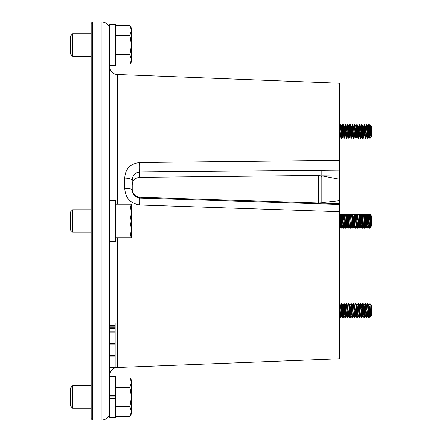 <?xml version="1.0" encoding="UTF-8"?>
<svg xmlns="http://www.w3.org/2000/svg" width="442" height="442" viewBox="0 0 442 442"><rect width="100%" height="100%" fill="white"/><g stroke="black" fill="none" stroke-linecap="round" stroke-linejoin="round"><path stroke-width="0.66" d="M109.765 29.89L109.765 412.11A7.79 7.79 0 0 1 101.975 419.9L92.389 419.9L92.389 22.1L101.975 22.1A7.79 7.79 0 0 1 109.765 29.89M92.389 419.9L91.19 418.701L91.19 23.299L92.389 22.1M321.842 203.154L321.842 202.646L339.246 200.734L339.207 203.701L339.517 204.011L339.517 200.784L339.517 358.495L339.207 358.805L339.207 203.701L321.842 203.154L321.842 202.801L318.389 203L139.749 197.276L139.749 198.082A7.79 0.276 91.8 0 1 139.782 204.983C130.307 203.436 125.296 197.872 124.749 188.286L124.749 178.087C125.274 168.866 130.28 163.678 139.782 162.512L339.207 160.341L339.207 83.195L117.246 74.516L117.246 204.165M132.23 189.342C132.567 193.961 135.07 196.602 139.749 197.276M339.207 83.195L339.517 83.505L339.517 174.745L339.207 174.999L339.517 179.303L339.517 174.745L339.517 200.784L339.246 179.198L321.842 175.833L321.842 175.12L321.842 175.833L321.842 175.12L339.207 174.999L339.207 170.142L139.749 172.015L139.749 177.325C135.081 177.839 132.578 180.369 132.23 184.905M139.749 177.325L318.389 175.43C320.516 175.535 321.671 176.203 321.842 177.435M339.207 358.805L117.246 367.484A7.79 7.79 0 0 0 109.765 375.269M339.517 211.685L139.782 204.983M109.765 66.731A7.79 7.79 0 0 0 117.246 74.516M109.765 322.992L115.158 322.992L115.158 367.65L109.765 367.65M115.158 356.904L109.765 356.904M115.158 355.992L109.765 355.992L109.765 355.617L115.158 355.617M115.158 344.87L109.765 344.87L109.765 343.583L115.158 343.583M115.158 332.837L109.765 332.837M115.158 331.925L109.765 331.925M115.158 328.461L109.765 328.461M115.158 325.423L109.765 325.423M115.158 327.246L109.765 327.246M115.158 326.793L109.765 326.793M139.782 162.512A7.79 0.365 -90.6 0 1 139.749 172.015C134.915 172.601 132.407 175.391 132.23 180.375L132.23 190.027C132.418 194.568 134.926 197.254 139.749 198.082L339.207 204.442L339.517 204.751M132.23 190.027A7.79 1.74 180 0 0 124.749 188.286M132.23 180.375A7.79 2.287 180 0 0 124.749 178.087M339.517 169.888L339.207 170.142L339.207 160.341L339.517 160.479M321.842 202.646L321.842 170.297M129.948 377.545L131.451 382.407L131.451 380.148L129.948 377.545M115.395 387.264L129.948 387.264L131.451 382.407L129.948 387.264L131.451 396.982L131.451 382.407M129.948 416.425L131.451 413.817L131.451 411.563L129.948 416.425L115.395 416.425M131.451 396.982L131.451 411.563L129.948 406.706L131.451 396.982M115.395 406.706L129.948 406.706M115.395 408.22L115.395 395.38L109.765 395.38M72.698 408.22L72.698 385.75L70.466 387.982L70.466 405.988L72.698 408.22L91.19 408.22M109.765 398.59L109.765 417.441L115.395 417.441L115.395 398.59L109.765 398.59M109.765 376.523L115.395 376.523L115.395 396.082L115.395 385.75M109.765 396.082L115.395 396.082M109.765 24.559L109.765 65.477L115.395 65.477L115.395 24.559L109.765 24.559M109.765 200.602L109.765 241.459L115.395 241.459L115.395 200.602L109.765 200.602L115.395 200.602M72.698 232.232L70.466 230L70.466 212L72.698 209.768L91.19 209.768L72.698 209.768L72.698 232.232L91.19 232.232M131.053 62.029L131.451 59.593L129.948 64.455L131.042 62.062M129.948 64.455L131.451 61.852L131.451 45.018L129.948 54.736L131.451 59.593M129.948 35.294L131.451 45.018L131.451 28.183L129.948 25.575L131.451 30.437L129.948 35.294L115.395 35.294M115.395 54.736L129.948 54.736M115.395 25.575L129.948 25.575M72.698 56.25L72.698 33.78L70.466 36.012L70.466 54.018L72.698 56.25L91.19 56.25M130.456 237.835L131.385 237.835M115.395 237.835L129.948 237.835L131.451 229.415L131.451 212.585L129.948 221L131.451 229.415L131.451 237.835M115.395 221L129.948 221M115.395 204.165L131.451 204.165L131.451 212.585L129.948 204.165L130.456 204.165M70.466 212L72.698 209.768M370.385 314.776L370.114 316.174M370.545 316.958L371.534 315.571L371.534 305.682L370.042 303.555L370.545 316.958L369.965 315.737L369.175 306.207L368.661 305.085M370.297 312.312L369.971 315.759M370.087 316.174L369.667 315.737L368.683 305.124L367.755 303.555L366.529 305.124M368.589 307.284L368.346 310.627M366.324 305.124L367.308 315.737L367.755 316.174L366.573 305.085L365.064 303.582L364.639 308.234M368.291 307.284L368.214 308.223M366.23 307.284L365.987 310.627M363.921 305.085L364.954 315.737L365.396 316.174L364.462 306.207L363.921 305.085L363.578 307.284M365.932 307.284L365.854 308.223M364.07 305.494L363.628 310.627M364.678 313.035L364.252 317.671L363.882 317.671L362.888 315.737L361.854 305.085L361.412 305.521L361.142 308.223M363.015 316.174L362.595 315.737L361.562 305.085M362.318 313.035L361.893 317.671L361.523 317.671L360.528 315.737L359.495 305.085L359.053 305.521L358.782 308.223M360.655 316.174L360.236 315.737L359.202 305.085M359.352 305.494L358.915 310.627M358.318 316.174L357.142 305.085L356.694 305.521L356.423 308.223M358.296 316.174L357.876 315.737L356.843 305.085M356.998 305.494L356.556 310.627M358.07 316.129L357.142 317.704L355.915 316.135L354.782 305.085L354.335 305.521L354.064 308.223M355.959 316.174L355.517 315.737L354.484 305.085M354.639 305.494L354.197 310.627M353.6 316.174L352.423 305.085L351.981 305.521L351.705 308.223M353.578 316.174L353.158 315.737L352.125 305.085M352.28 305.494L351.838 310.627M349.766 305.085L350.799 315.737L351.241 316.174L350.064 305.085L349.622 305.521L349.346 308.223M351.545 310.627L351.097 315.759M349.92 305.494L349.478 310.627M349.307 313.024L348.738 315.737L347.705 305.085L347.263 305.521L346.987 308.223M349.186 310.627L348.738 315.759M348.882 316.174L348.44 315.737L347.412 305.085M347.561 305.494L347.119 310.627M346.948 313.024L346.522 316.174M348.639 316.129L347.705 317.704L346.478 316.135L345.346 305.085L344.904 305.521L344.627 308.223M346.826 310.627L346.379 315.759M346.5 316.174L346.08 315.737L345.053 305.085M344.589 313.024L344.02 315.737L342.986 305.085L342.544 305.521L342.268 308.223M344.141 316.174L343.721 315.737L342.694 305.085M343.451 313.035L343.025 317.671L342.655 317.671L341.76 316.135L340.876 306.207L340.357 305.085M341.782 316.174L341.368 315.737L340.384 305.124L339.489 303.588M371.114 305.345L370.678 304.494M361.711 305.494L361.512 307.284M345.202 305.494L345.003 307.284M342.843 305.494L342.644 307.284M369.23 310.627L368.788 317.179M369.396 313.035L368.971 317.671L368.49 317.146L367.457 303.555M368.932 317.704L367.788 303.588M342.655 317.671L341.76 304.986L341.478 303.582L341.053 308.234M340.931 310.627L340.484 317.179M341.091 313.035L340.666 317.671L340.296 317.671L339.517 306.637M341.666 304.079L341.224 310.627M340.627 317.704L339.517 303.66M343.285 310.627L342.843 317.179M342.986 317.704L342.053 304.986L341.843 303.588L341.511 303.555M345.644 310.627L345.202 317.179M345.81 313.035L345.384 317.671L345.014 317.671L344.119 304.986L343.837 303.582L343.528 306.361M345.346 317.704L344.412 304.986L344.202 303.588L343.87 303.555M347.373 317.671L346.473 304.986L346.23 303.555L345.301 305.124M347.705 317.704L346.771 304.986L346.561 303.588L346.23 303.555M350.998 316.129L350.103 317.671L349.733 317.671L348.832 304.986L348.589 303.555L347.661 305.124M350.064 317.704L349.13 304.986L348.92 303.588L348.589 303.555M353.357 316.129L352.462 317.671L352.092 317.671L351.191 304.986L350.948 303.555L350.02 305.124M352.423 317.704L351.489 304.986L351.279 303.588L350.948 303.555M355.711 316.129L354.816 317.671L354.451 317.671L353.55 304.986L353.307 303.555L352.373 305.124M354.782 317.704L353.849 304.986L353.639 303.588L353.307 303.555M356.81 317.671L355.909 304.986L355.666 303.555L354.733 305.124M357.142 317.704L356.202 304.986L355.998 303.588L355.666 303.555M361.523 317.671L360.628 304.986L360.346 303.582L359.921 308.234M359.799 310.627L359.352 317.179M359.959 313.035L359.534 317.671L359.169 317.671L358.269 304.986L358.026 303.555L357.092 305.124M360.534 304.079L360.092 310.627M359.495 317.704L358.561 304.986L358.357 303.588L358.026 303.555M363.882 317.671L362.987 304.986L362.705 303.582L362.28 308.234M362.158 310.627L361.711 317.179M362.893 304.079L362.451 310.627M361.854 317.704L360.921 304.986L360.716 303.588L360.385 303.555M364.517 310.627L364.07 317.179M364.214 317.704L363.28 304.986L363.075 303.588L362.738 303.555M366.871 310.627L366.429 317.179M367.037 313.035L366.611 317.671L366.131 317.146L365.098 303.555M366.573 317.704L365.435 303.588M344.025 304.079L343.821 306.361M358.175 304.079L357.976 306.361M365.252 304.079L365.048 306.361M370.042 304.77L369.816 303.555L368.888 305.124M368.639 221L368.098 215.497L367.197 213.95L366.871 213.922L366.429 218.326M366.28 221L365.738 215.497L364.838 213.95L364.517 213.922L364.07 218.326M361.219 216.574L361.015 215.486M355.329 215.492L356.258 213.922L356.501 215.353C356.893 220.508 357.285 232.503 357.677 226.647L358.026 221L357.677 225.426M351.782 216.574L350.688 213.95L350.362 213.922L350.141 215.044M349.423 216.574L348.302 213.922L347.782 215.044M352.976 226.508L352.423 221L352.865 215.889M350.605 225.426L350.506 226.111M347.412 221L347.064 216.574M345.053 221L344.705 216.574M369.479 215.458L369.23 213.922L368.788 218.326M368.302 226.542L368.197 227.525M369.971 218.326L369.573 213.978L369.23 213.922M369.374 214.475L369.269 215.458M341.18 215.458L340.931 213.922L340.71 215.044M341.462 215.353L341.268 213.978L340.931 213.922M341.069 214.475L340.964 215.458M343.539 215.458L343.285 213.922L343.069 215.044M343.793 215.055L343.627 213.978L343.285 213.922M343.428 214.475L343.323 215.458M345.893 215.458L345.644 213.922L345.429 215.044M346.152 215.055L345.987 213.978L345.644 213.922M345.788 214.475L345.683 215.458L346.18 216.574C346.572 220.613 346.964 230.011 347.362 225.426M348.252 215.458L348.003 213.922M348.511 215.055L348.329 213.95M348.147 214.475L348.042 215.458M350.611 215.458L350.362 213.922M350.871 215.055L350.688 213.95M350.506 214.475L350.401 215.458M352.97 215.458L352.722 213.922L352.28 218.326M351.793 226.542L351.683 227.525M353.23 215.055L353.048 213.95L352.722 213.922M352.865 214.475L352.76 215.458M352.28 223.674L351.882 228.022L351.578 226.542M355.329 215.458L355.081 213.922L354.639 218.326M354.152 226.542L354.042 227.525M355.583 215.055L355.407 213.95L355.081 213.922M355.224 214.475L355.119 215.458M357.688 215.458L357.44 213.922L356.998 218.326M356.506 226.542L356.401 227.525M357.943 215.055L357.766 213.95L357.44 213.922M357.584 214.475L357.473 215.458M356.998 223.674L356.793 226.647M360.048 215.458L359.799 213.922L359.352 218.326M358.865 226.542L358.76 227.525M360.335 215.353L360.136 213.978L359.799 213.922M359.943 214.475L359.832 215.458M362.407 215.458L362.158 213.922L361.711 218.326M361.224 226.542L361.12 227.525M362.661 215.055L362.495 213.978L362.158 213.922M362.296 214.475L362.191 215.458M364.766 215.458L364.517 213.922M363.584 226.542L363.479 227.525M365.252 218.326L364.838 213.95M364.656 214.475L364.551 215.458M367.125 215.458L366.871 213.922M365.943 226.542L365.838 227.525M367.611 218.326L367.197 213.95M367.015 214.475L366.91 215.458M340.964 226.514L340.042 228.078L339.517 226.84M340.042 228.078L339.788 226.542M342.843 227.343L342.108 228.078L341.666 223.674M342.401 228.078L342.147 226.542M344.97 226.945L344.793 228.05L344.467 228.078L344.025 223.674M344.76 228.078L344.506 226.542M344.025 218.326L343.821 215.353M347.064 226.647L346.97 227.525M347.329 226.945L347.152 228.05L346.826 228.078L346.379 223.674M347.119 228.078L346.859 226.542M346.379 218.326L346.18 215.353M349.423 226.647L349.329 227.525M349.688 226.945L349.523 228.022L349.186 228.078L348.738 223.674M349.478 228.078L349.219 226.542M351.838 228.078L351.545 228.078L351.097 223.674M354.407 226.945L354.197 228.078L353.683 226.956M354.197 228.078L353.937 226.542M356.766 226.945L356.556 228.078L356.042 226.956M356.556 228.078L356.296 226.542M359.125 226.945L358.915 228.078L358.401 226.956M358.915 228.078L358.655 226.542M361.484 226.945L361.274 228.078L360.755 226.956M361.274 228.078L361.015 226.542M363.843 226.945L363.628 228.078L363.114 226.956M363.628 228.078L363.374 226.542M366.203 226.945L365.987 228.078L365.473 226.956M365.987 228.078L365.733 226.542M368.556 226.945L368.346 228.078L367.832 226.956M368.346 228.078L368.092 226.542M370.379 226.265C370.263 228.636 370.153 228.205 370.042 224.967L369.971 223.674M370.385 127.224L370.567 125.042L371.534 126.429L371.534 136.318L370.998 136.915M370.379 127.39C370.578 121.003 370.788 128.727 371.026 134.793L370.114 125.826L369.667 126.263L369.396 128.965M369.971 126.241L369.529 131.373M371.114 136.655C370.96 137.296 370.805 136.65 370.65 134.716L369.816 125.826M369.357 133.766L368.783 136.479L367.755 125.826L367.308 126.263L367.037 128.965M367.611 126.241L367.169 131.373M368.932 136.915L368.49 136.479L367.457 125.826M366.998 133.766L366.424 136.479L365.396 125.826L364.954 126.263L364.678 128.965M365.252 126.241L364.81 131.373M366.573 136.915L366.131 136.479L365.098 125.826M364.639 133.766L364.064 136.479L363.037 125.826L362.595 126.263L362.318 128.965M362.893 126.241L362.689 128.031M364.214 136.915L363.772 136.479L362.738 125.826M362.28 133.766L361.711 136.479L360.678 125.826L360.236 126.263L359.959 128.965M360.534 126.241L360.092 131.373M361.854 136.915L361.412 136.479L360.385 125.826M359.921 133.766L359.352 136.479L358.561 126.948L358.048 125.826M359.495 136.915L359.053 136.479L358.07 125.871L356.843 124.296L356.385 128.976M358.026 125.826L357.677 128.031M357.561 133.766L356.992 136.479L356.202 126.948L355.688 125.826M357.142 136.915L356.694 136.479L355.711 125.871L354.484 124.296L354.025 128.976M355.202 133.766L354.633 136.479L353.849 126.948L353.329 125.826M354.782 136.915L354.335 136.479L353.357 125.871L352.125 124.296L351.666 128.976M352.843 133.766L352.274 136.479L351.489 126.948L350.97 125.826M352.423 136.915L351.981 136.479L350.948 125.826M350.484 133.766L349.915 136.479L348.882 125.826L347.412 124.296L346.948 128.976M350.064 136.915L349.622 136.479L348.639 125.871M348.13 133.766L347.705 136.915L346.771 126.948L346.23 125.826L345.887 128.031M347.705 136.915L347.263 136.479L346.23 125.826M345.771 133.766L345.196 136.479L344.169 125.826L343.721 126.263L343.451 128.965M344.025 126.241L343.821 128.031M345.346 136.915L344.904 136.479L343.87 125.826M343.412 133.766L342.837 136.479L341.81 125.826L341.368 126.263L341.091 128.965M341.666 126.241L341.224 131.373M342.986 136.915L342.544 136.479L341.511 125.826M341.053 133.766L340.478 136.479L339.517 125.915M340.627 136.915L340.185 136.479L339.517 128.246M371.114 136.302L371.114 136.915M369.23 131.373L368.788 136.506M366.871 131.373L366.429 136.506M364.517 131.373L364.07 136.506M362.158 131.373L361.711 136.506M359.799 131.373L359.352 136.506M357.44 131.373L356.998 136.506M355.617 128.031L355.374 131.373M355.081 131.373L354.639 136.506M353.257 128.031L353.014 131.373M352.959 128.031L352.882 128.965M352.722 131.373L352.28 136.506M350.898 128.031L350.655 131.373M350.605 128.031L350.528 128.965M350.362 131.373L349.92 136.506M348.539 128.031L348.302 131.373M348.246 128.031L348.169 128.965M348.003 131.373L347.561 136.506M346.18 128.031L345.942 131.373M345.644 131.373L345.202 136.506M343.285 131.373L342.843 136.506M340.931 131.373L340.484 136.506M370.297 129.688L370.042 137.23C369.849 139.241 369.661 138.711 369.473 135.639L368.639 124.296L368.175 128.976M371.042 136.876L370.042 138.335L369.175 125.727L368.971 124.329L368.639 124.296M368.788 124.821L368.346 131.373M342.268 133.777L341.843 138.412L341.511 138.445L340.334 124.296L339.87 128.976M341.81 138.445L340.876 125.727L340.666 124.329L340.334 124.296M340.484 124.821L340.042 131.373M344.627 133.777L344.202 138.412L343.87 138.445L342.694 124.296L342.23 128.976M344.169 138.445L343.23 125.727L343.025 124.329L342.694 124.296M342.843 124.821L342.401 131.373M346.987 133.777L346.561 138.412L346.23 138.445L345.053 124.296L344.589 128.976M346.522 138.445L345.589 125.727L345.384 124.329L345.053 124.296M345.202 124.821L344.76 131.373M349.346 133.777L348.92 138.412L348.44 137.887L347.412 124.296M348.882 138.445L347.743 124.329M347.561 124.821L347.119 131.373M351.705 133.777L351.279 138.412L350.948 138.445L350.014 125.727L349.766 124.296L349.622 124.854L349.307 128.976M351.241 138.445L350.307 125.727L350.103 124.329L349.766 124.296M349.92 124.821L349.478 131.373M354.064 133.777L353.639 138.412L353.158 137.887L352.125 124.296M353.6 138.445L352.462 124.329M352.28 124.821L351.838 131.373M356.423 133.777L355.998 138.412L355.517 137.887L354.484 124.296M355.959 138.445L354.816 124.329M354.639 124.821L354.197 131.373M358.782 133.777L358.357 138.412L357.876 137.887L356.843 124.296M358.318 138.445L357.175 124.329M356.998 124.821L356.556 131.373M361.142 133.777L360.716 138.412L360.385 138.445L359.202 124.296L358.744 128.976M360.678 138.445L359.744 125.727L359.534 124.329L359.202 124.296M359.352 124.821L358.915 131.373M363.501 133.777L363.075 138.412L362.738 138.445L361.562 124.296L361.097 128.976M363.037 138.445L362.103 125.727L361.893 124.329L361.562 124.296M361.711 124.821L361.274 131.373M365.854 133.777L365.435 138.412L365.098 138.445L363.921 124.296L363.457 128.976M365.396 138.445L364.462 125.727L364.252 124.329L363.921 124.296M364.07 124.821L363.628 131.373M368.683 136.876L367.755 138.445L367.308 137.887L366.28 124.296L365.816 128.976M367.755 138.445L366.821 125.727L366.611 124.329L366.28 124.296M366.429 124.821L365.987 131.373M339.909 133.777L339.517 138.34M344.467 131.373L344.025 137.921M346.826 131.373L346.379 137.921M349.186 131.373L348.738 137.921M351.545 131.373L351.097 137.921M353.898 131.373L353.456 137.921M356.258 131.373L355.816 137.921M358.617 131.373L358.175 137.921M360.976 131.373L360.534 137.921M370.948 225.426C370.551 230.011 370.158 220.613 369.766 216.574L369.573 215.497L369.23 215.458L368.805 218.663M370.705 224.895L370.65 225.426C370.258 230.011 369.866 220.613 369.473 216.574L369.23 215.458M368.589 225.426C368.192 230.011 367.805 220.613 367.407 216.574L367.214 215.497L366.871 215.458L366.446 218.663M368.291 225.426C367.899 230.011 367.506 220.613 367.114 216.574L366.871 215.458M366.23 225.426C365.838 230.011 365.446 220.613 365.048 216.574L364.854 215.497L364.517 215.458L364.086 218.663M365.932 225.426C365.54 230.011 365.147 220.613 364.755 216.574L364.517 215.458M363.871 225.426C363.479 230.011 363.086 220.613 362.689 216.574L362.495 215.497L362.158 215.458L361.733 218.663M363.578 225.426C363.18 230.011 362.788 220.613 362.396 216.574L362.158 215.458M361.512 225.426C361.12 230.011 360.727 220.613 360.335 216.574L360.136 215.497L359.799 215.458L359.374 218.663M361.219 225.426C360.821 230.011 360.429 220.613 360.037 216.574L359.799 215.458M359.202 221L358.86 225.426C358.462 230.011 358.075 220.613 357.677 216.574L357.44 215.458L357.777 215.497L357.976 216.574C358.368 220.613 358.76 230.011 359.153 225.426L358.959 226.503L358.617 226.542M358.86 225.426L358.76 226.111M356.793 225.426C356.401 230.011 356.009 220.613 355.617 216.574L355.418 215.497L355.081 215.458L354.655 218.663M356.843 221L356.401 226.111M356.501 225.426C356.108 230.011 355.716 220.613 355.318 216.574L355.081 215.458M354.617 223.359L354.197 226.542M354.434 225.426C354.042 230.011 353.65 220.613 353.257 216.574L353.059 215.497L352.722 215.458L352.296 218.663M354.484 221L354.141 225.426C353.749 230.011 353.357 220.613 352.959 216.574L352.722 215.458M352.257 223.359L351.793 226.508L352.722 228.078L353.059 228.022L353.257 226.647C352.865 232.503 352.473 220.508 352.075 215.353L351.882 213.978L351.506 213.956L351.081 218.641M352.075 225.426C351.683 230.011 351.291 220.613 350.898 216.574L350.699 215.497L350.362 215.458L349.937 218.663M351.782 225.426C351.39 230.011 350.998 220.613 350.605 216.574L350.362 215.458M349.478 226.542L350.362 228.078L350.699 228.022L350.898 226.647C350.506 232.503 350.114 220.508 349.716 215.353L349.523 213.978L349.152 213.956L348.721 218.641M349.716 225.426C349.324 230.011 348.931 220.613 348.539 216.574L348.025 215.458M349.423 225.426C349.031 230.011 348.639 220.613 348.246 216.574L347.119 213.922L345.898 215.492M347.064 225.426C346.672 230.011 346.279 220.613 345.887 216.574L345.683 215.486L344.793 213.95L344.434 213.956L344.003 218.641M345.003 225.426C344.605 230.011 344.213 220.613 343.821 216.574L343.307 215.458M344.705 225.426C344.312 230.011 343.92 220.613 343.528 216.574L343.323 215.486L342.434 213.95L342.075 213.956L341.644 218.641M342.644 225.426C342.246 230.011 341.859 220.613 341.462 216.574L341.268 215.497L340.075 213.95L339.517 214.293M342.346 225.426C341.953 230.011 341.561 220.613 341.169 216.574L340.964 215.486M341.683 223.337L341.268 228.022L340.931 228.078L340.003 226.508L339.517 221.967M340.025 226.542L339.517 225.575M369.374 215.889L368.932 221M367.015 215.889L366.573 221M364.656 215.889L364.214 221M362.296 215.889L361.854 221M359.943 215.889L359.495 221M357.584 215.889L357.142 221M357.44 215.458L357.014 218.663M355.224 215.889L354.782 221M343.428 215.889L342.986 221M341.069 215.889L340.627 221M369.816 221L369.374 227.525M369.987 223.337L369.573 228.022L369.197 228.044L368.302 226.508M369.473 226.647C369.081 232.503 368.689 220.508 368.291 215.353L368.02 213.956L367.589 218.641M369.766 226.647C369.374 232.503 368.982 220.508 368.589 215.353L368.39 213.978L368.053 213.922M341.511 221L341.069 227.525M341.169 226.647C340.776 232.503 340.384 220.508 339.986 215.353L339.749 213.922M341.462 226.647C341.069 232.503 340.677 220.508 340.285 215.353L340.075 213.95M343.87 221L343.428 227.525M344.042 223.337L343.627 228.022L343.252 228.044L342.357 226.508M343.528 226.647C343.136 232.503 342.743 220.508 342.346 215.353L342.108 213.922M343.821 226.647C343.428 232.503 343.036 220.508 342.644 215.353L342.434 213.95M346.23 221L345.788 227.525M346.401 223.337L345.987 228.022L345.611 228.044L344.716 226.508M345.887 226.647C345.489 232.503 345.103 220.508 344.705 215.353L344.467 213.922M346.18 226.647C345.788 232.503 345.395 220.508 345.003 215.353L344.793 213.95M348.589 221L348.147 227.525M348.76 223.337L348.329 228.05L347.075 226.508M348.246 226.647C347.848 232.503 347.456 220.508 347.064 215.353L346.826 213.922M348.539 226.647C348.147 232.503 347.755 220.508 347.362 215.353L347.152 213.95M350.948 221L350.506 227.525M350.605 226.647C350.208 232.503 349.815 220.508 349.423 215.353L349.186 213.922M351.545 213.922L351.782 215.353C352.175 220.508 352.567 232.503 352.959 226.647L352.865 227.525M352.976 215.492L353.898 213.922L354.141 215.353C354.534 220.508 354.926 232.503 355.318 226.647L355.224 227.525M356.296 226.514L355.081 228.078L354.152 226.508M355.617 226.647C355.219 232.503 354.832 220.508 354.434 215.353L354.241 213.978L353.898 213.922M358.655 226.514L357.44 228.078L356.512 226.508M357.976 226.647C357.578 232.503 357.186 220.508 356.793 215.353L356.6 213.978L356.258 213.922M361.015 226.514L359.799 228.078L358.871 226.508M360.385 221L360.037 226.647C359.644 232.503 359.252 220.508 358.86 215.353L358.617 213.922L357.688 215.492M360.335 226.647C359.937 232.503 359.545 220.508 359.153 215.353L358.959 213.978L358.617 213.922M363.374 226.514L362.158 228.078L361.23 226.508M362.738 221L362.396 226.647C362.004 232.503 361.611 220.508 361.219 215.353L360.943 213.956L360.517 218.641M362.689 226.647C362.296 232.503 361.904 220.508 361.512 215.353L361.313 213.978L360.976 213.922M362.407 215.492L363.335 213.922L363.578 215.353C363.97 220.508 364.363 232.503 364.755 226.647L364.656 227.525M364.551 215.486L363.661 213.95L363.871 215.353C364.263 220.508 364.656 232.503 365.048 226.647L364.854 228.022L364.517 228.078L363.589 226.508M365.23 218.641L365.661 213.956L365.932 215.353C366.33 220.508 366.722 232.503 367.114 226.647L367.015 227.525M366.91 215.486L366.02 213.95L366.23 215.353C366.622 220.508 367.015 232.503 367.407 226.647L367.214 228.022L366.871 228.078L365.943 226.508M344.611 214.475L344.169 221M346.97 214.475L346.522 221M349.329 214.475L348.882 221M351.114 223.337L350.898 226.647M353.473 223.337L353.257 226.647M363.661 213.95L363.335 213.922M366.02 213.95L365.694 213.922M365.838 214.475L365.396 221M368.197 214.475L367.755 221M369.484 215.492L370.247 214.21L371.534 216.055L371.534 225.945L370.247 227.79M370.042 220.022L370.042 217.033C370.153 213.795 370.263 213.364 370.379 215.735C370.578 220.265 370.788 230.812 371.026 225.53M370.661 226.508L370.893 226.868L371.534 225.945M370.247 214.21L370.379 215.735M370.042 217.033L369.948 218.641M101.975 419.9L101.975 22.1M318.389 203L318.389 175.43M117.246 237.835L117.246 367.484M72.698 385.75L91.19 385.75M72.698 33.78L91.19 33.78M341.561 316.129L340.666 317.671M342.738 305.124L341.843 303.588M343.92 316.129L343.025 317.671M345.097 305.124L344.202 303.588M346.279 316.129L345.384 317.671M347.456 305.124L346.561 303.588M349.815 305.124L348.92 303.588M352.175 305.124L351.279 303.588M354.534 305.124L353.639 303.588M356.893 305.124L355.998 303.588M359.252 305.124L358.357 303.588M360.429 316.129L359.534 317.671M361.611 305.124L360.716 303.588M362.788 316.129L361.893 317.671M363.97 305.124L363.075 303.588M365.147 316.129L364.252 317.671M367.506 316.129L366.611 317.671M369.866 316.129L368.971 317.671M340.296 317.671L339.401 316.135M341.478 303.582L340.583 305.124M343.837 303.582L342.942 305.124M345.014 317.671L344.119 316.135M349.733 317.671L348.837 316.135M352.092 317.671L351.197 316.135M354.451 317.671L353.556 316.135M359.169 317.671L358.274 316.135M360.346 303.582L359.451 305.124M362.705 303.582L361.81 305.124M365.064 303.582L364.169 305.124M366.241 317.671L365.346 316.135M368.6 317.671L367.705 316.135M342.147 215.486L341.252 213.95M344.506 215.486L343.611 213.95M345.202 227.343L344.793 228.05M346.865 215.486L345.97 213.95M347.561 227.343L347.152 228.05M350.401 226.514L349.506 228.05M352.28 227.343L351.865 228.05M353.456 214.657L353.048 213.95M354.639 227.343L354.224 228.05M355.816 214.657L355.407 213.95M357.479 226.514L356.583 228.05M358.175 214.657L357.766 213.95M359.838 226.514L358.943 228.05M360.534 214.657L360.125 213.95M361.711 227.343L361.302 228.05M362.893 214.657L362.479 213.95M364.07 227.343L363.661 228.05M366.429 227.343L366.02 228.05M368.788 227.343L368.379 228.05M370.136 214.95L369.556 213.95M340.384 136.876L339.489 138.412M341.561 125.871L340.666 124.329M342.738 136.876L341.843 138.412M343.92 125.871L343.025 124.329M345.097 136.876L344.202 138.412M346.279 125.871L345.384 124.329M347.456 136.876L346.561 138.412M349.815 136.876L348.92 138.412M350.998 125.871L350.103 124.329M352.175 136.876L351.279 138.412M354.534 136.876L353.639 138.412M356.893 136.876L355.998 138.412M359.252 136.876L358.357 138.412M360.429 125.871L359.534 124.329M361.611 136.876L360.716 138.412M362.788 125.871L361.893 124.329M363.97 136.876L363.075 138.412M365.147 125.871L364.252 124.329M366.324 136.876L365.435 138.412M367.506 125.871L366.611 124.329M369.866 125.871L368.971 124.329M370.429 137.893L370.042 138.445M365.97 226.542L365.694 226.542M363.611 226.542L363.335 226.542M361.252 226.542L360.976 226.542M356.556 226.542L356.258 226.542M354.175 226.542L353.898 226.542M351.838 226.542L351.545 226.542M339.771 226.542L339.517 226.973M342.147 226.514L341.252 228.05M344.506 226.514L343.611 228.05M346.865 226.514L345.97 228.05M349.224 226.514L348.329 228.05M350.401 215.486L349.506 213.95M351.578 226.514L350.688 228.05M352.76 215.486L351.865 213.95M353.937 226.514L353.048 228.05M355.119 215.486L354.224 213.95M357.479 215.486L356.583 213.95M359.838 215.486L358.943 213.95M362.191 215.486L361.302 213.95M365.733 226.514L364.838 228.05M368.092 226.514L367.197 228.05M369.269 215.486L368.379 213.95M370.451 226.514L369.556 228.05M342.075 213.956L341.18 215.492M344.434 213.956L343.539 215.492M349.152 213.956L348.257 215.492M351.506 213.956L350.617 215.492M360.943 213.956L360.048 215.492M365.661 213.956L364.766 215.492M368.02 213.956L367.125 215.492"/></g></svg>
